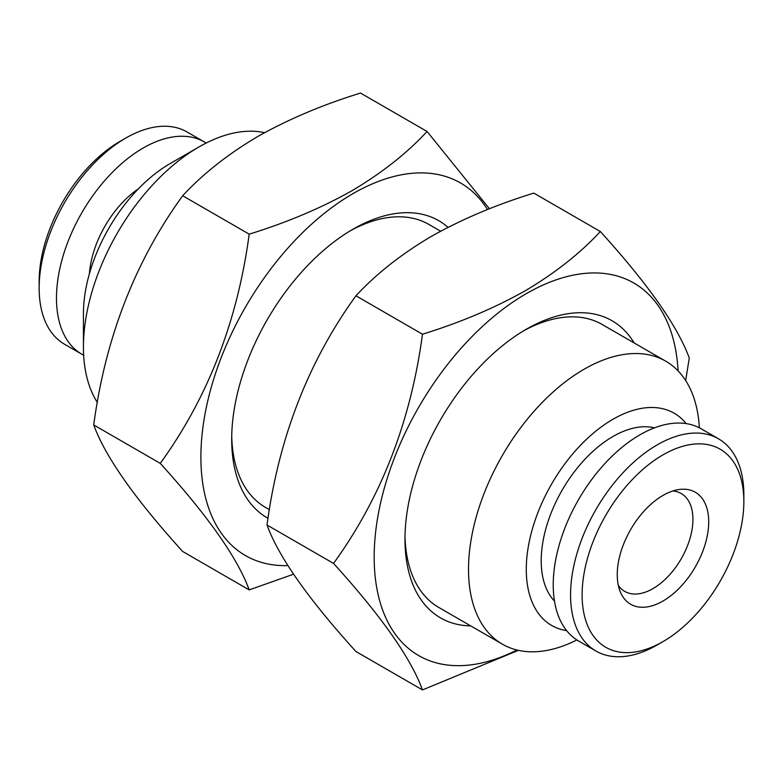 <?xml version="1.0" encoding="UTF-8"?>
<svg xmlns="http://www.w3.org/2000/svg" width="783" height="783" viewBox="0 0 783 783"><rect width="100%" height="100%" fill="white"/><g stroke="black" fill="none" stroke-linecap="round" stroke-linejoin="round"><path stroke-width="1.17" d="M654.49 427.851A101.428 58.559 120 0 0 612.923 436.522A101.428 58.559 120 0 0 549.186 518.17A101.428 58.559 120 0 0 554.472 601.08M657.211 644.947L662.986 641.62L657.211 644.947A122.53 70.744 -60 0 1 595.941 651.025A122.53 70.744 -60 0 1 577.159 552.837A122.53 70.744 -60 0 1 657.211 444.861A122.53 70.744 -60 0 1 718.471 438.783A122.53 70.744 -60 0 1 743.85 494.885L743.85 501.551A114.367 66.026 -60 0 1 662.986 641.62A114.367 66.026 -60 0 1 582.112 594.923A114.367 66.026 -60 0 1 662.986 454.864A114.367 66.026 -60 0 1 743.85 501.551M595.941 651.025L578.608 641.013A122.53 70.744 -60 0 1 559.825 542.825A122.53 70.744 -60 0 1 639.877 434.849A122.53 70.744 -60 0 1 701.147 428.781L718.471 438.783M672.891 490.97A56.503 32.622 -60 0 1 681.23 493.535A56.503 32.622 -60 0 1 692.926 519.393A56.503 32.622 -60 0 1 652.983 588.601A56.503 32.622 -60 0 1 624.726 591.39A56.503 32.622 -60 0 1 618.335 585.449M662.986 495.433A64.666 37.339 -60 0 1 679.301 489.492A64.666 37.339 -60 0 1 707.949 531.853A64.666 37.339 -60 0 1 662.986 601.041A64.666 37.339 -60 0 1 620.263 591.742A64.666 37.339 -60 0 1 662.986 495.433M448.013 227.344A171.546 99.04 120 0 0 352.996 229.204L352.996 229.204A171.546 99.04 120 0 0 352.986 229.204A171.546 99.04 120 0 0 231.69 439.302A171.546 99.04 120 0 0 268.021 518.287M231.729 435.906A163.373 94.322 120 0 0 265.525 507.423L269.401 509.655M427.058 131.475L360.523 93.069C322.968 104.628 288.741 119.094 257.832 136.467C228.059 154.055 202.993 173.816 182.664 195.75L249.19 234.166C287.185 222.421 321.412 207.955 351.88 190.758C381.977 172.916 407.033 153.155 427.058 131.475L489.473 208.777M487.476 209.56A215.11 124.194 120 0 0 352.996 193.626A215.11 124.194 120 0 0 204.588 416.419A215.11 124.194 120 0 0 287.88 565.59M634.122 342.925A171.546 99.04 120 0 0 526.274 329.251L526.274 329.251A171.546 99.04 120 0 0 404.977 539.35A171.546 99.04 120 0 0 470.74 625.901M405.017 535.954A163.373 94.322 120 0 0 438.813 607.471L502.353 644.155A163.373 94.322 -60 0 1 477.307 513.237A163.373 94.322 -60 0 1 584.04 369.263A163.373 94.322 -60 0 1 665.726 361.178A163.373 94.322 -60 0 1 699.346 427.802M600.336 231.523L533.81 193.107C496.256 204.666 462.029 219.132 431.12 236.515C401.346 254.103 376.28 273.864 355.942 295.798L422.477 334.214C460.473 322.469 494.699 308.003 525.168 290.806C555.264 272.964 580.32 253.203 600.336 231.523C647.981 284.023 677.628 326.198 689.275 358.046L685.663 380.558M678.098 370.907A215.11 124.194 120 0 0 526.274 293.674A215.11 124.194 120 0 0 374.245 551.712A215.11 124.194 120 0 0 516.966 649.998M206.135 143.054A122.53 70.744 120 0 0 204.392 141.987L187.059 131.975A122.53 70.744 120 0 0 173.18 126.983A122.53 70.744 120 0 0 125.789 138.053A122.53 70.744 120 0 0 39.15 288.115A122.53 70.744 120 0 0 64.529 344.217L81.853 354.219A122.53 70.744 120 0 0 83.654 355.198M204.392 141.987A122.53 70.744 120 0 0 190.514 136.986A122.53 70.744 120 0 0 75.863 223.86A122.53 70.744 120 0 0 81.853 354.219M97.337 402.442A163.373 94.322 -60 0 1 83.438 347.035L83.438 313.689A122.53 70.744 -60 0 1 170.077 163.618L198.96 146.94A163.373 94.322 -60 0 1 264.585 132.67M83.438 347.035A163.373 94.322 -60 0 1 198.96 146.94L170.077 163.618M566.638 630.638A122.53 70.744 -60 0 1 529.7 539.565A122.53 70.744 -60 0 1 612.923 419.287A122.53 70.744 -60 0 1 686.162 423.603M576.865 639.946A163.373 94.322 -60 0 1 502.353 644.155M440.633 231.21L428.908 224.447A163.373 94.322 120 0 0 350.07 230.926M665.726 361.178L602.186 324.495A163.373 94.322 120 0 0 523.357 330.974M125.789 138.053L120.014 141.38A114.367 66.026 120 0 0 39.15 281.449L39.15 288.115M138.444 188.781A76.245 44.014 120 0 0 89.409 273.717M518.415 650.33L422.477 689.931C410.977 658.297 381.341 616.133 333.548 563.417C381.194 497.636 410.83 421.234 422.477 334.214M355.942 295.798C308.306 361.58 278.66 437.981 267.013 525.001C278.513 556.635 308.159 598.809 355.942 651.525L422.477 689.931M267.013 525.001L333.548 563.417M293.527 574.223L249.19 589.893C237.699 558.259 208.053 516.085 160.261 463.37C207.906 397.588 237.543 321.187 249.19 234.166M182.664 195.75C135.019 261.532 105.372 337.933 93.725 424.954C105.225 456.597 134.872 498.761 182.664 551.477L249.19 589.893M93.725 424.954L160.261 463.37"/></g></svg>
